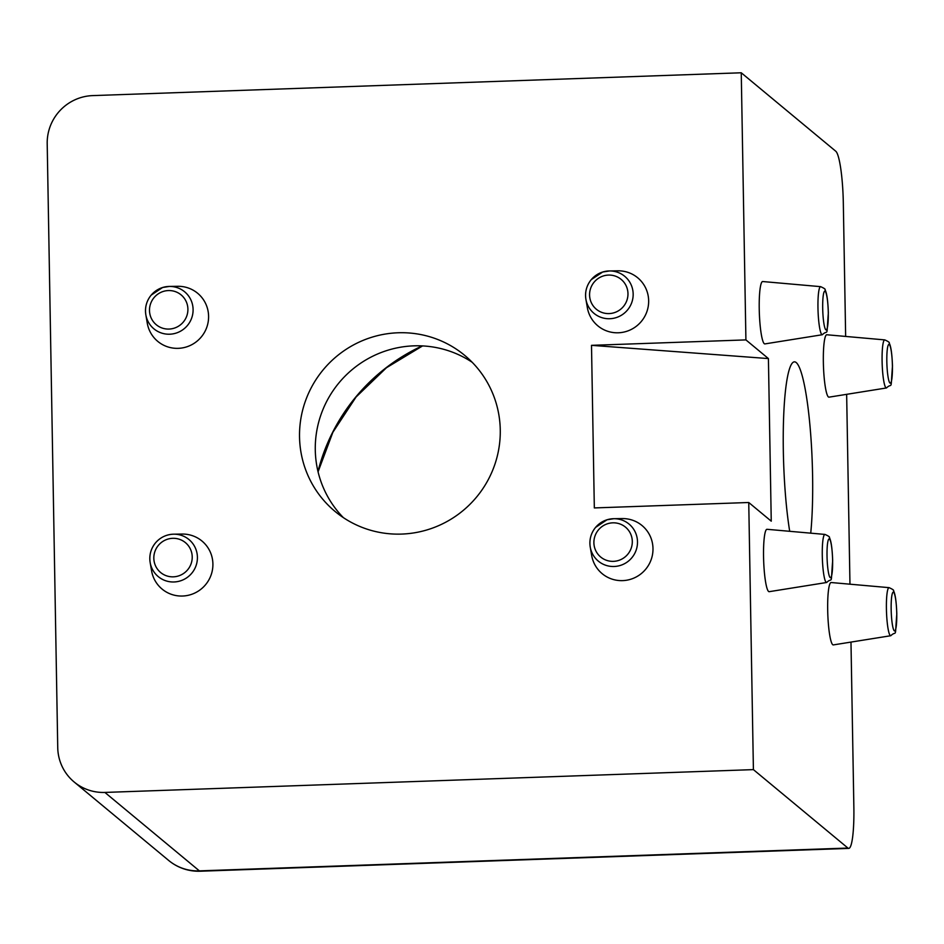 <?xml version="1.0" encoding="UTF-8"?>
<svg xmlns="http://www.w3.org/2000/svg" width="944" height="944" viewBox="0 0 944 944"><rect width="100%" height="100%" fill="white"/><g stroke="black" fill="none" stroke-linecap="round" stroke-linejoin="round"><path stroke-width="1.42" d="M151.583 570.825A31.211 30.656 -50.3 0 0 212.907 564.264A31.211 30.656 -50.3 0 0 182.098 534.056L173.672 534.186A24.048 23.624 129.7 0 1 197.414 557.467A24.048 23.624 129.7 0 1 150.155 562.518A24.048 23.624 129.7 0 1 173.672 534.186L173.2 534.198C166.085 534.575 160.185 537.478 155.477 542.906C150.828 548.7 149.058 555.237 150.155 562.518L151.583 570.825M147.252 323.06A31.211 30.656 -50.3 0 0 208.589 316.5A31.211 30.656 -50.3 0 0 177.767 286.303L169.342 286.433A24.048 23.624 129.7 0 1 193.095 309.703A24.048 23.624 129.7 0 1 145.836 314.753A24.048 23.624 129.7 0 1 169.342 286.433L162.592 287.507L151.158 295.142C146.509 300.935 144.727 307.473 145.836 314.753L147.252 323.06M587.333 307.579A31.211 30.656 -50.3 0 0 648.658 301.018A31.211 30.656 -50.3 0 0 617.848 270.822L609.423 270.952A24.048 23.624 129.7 0 1 633.164 294.221A24.048 23.624 129.7 0 1 585.905 299.272A24.048 23.624 129.7 0 1 609.423 270.952L602.673 272.025L591.227 279.66C586.578 285.454 584.808 291.991 585.905 299.272L587.333 307.579M591.652 555.343A31.211 30.656 -50.3 0 0 652.988 548.783A31.211 30.656 -50.3 0 0 622.167 518.575L613.742 518.704A24.048 23.624 129.7 0 1 637.495 541.986A24.048 23.624 129.7 0 1 590.236 547.036A24.048 23.624 129.7 0 1 613.742 518.704L606.992 519.79L595.558 527.425C590.909 533.218 589.127 539.756 590.236 547.036L591.652 555.343M820.643 286.657L762.705 281.536A31.211 4.401 88 0 0 759.236 308.995A31.211 4.401 88 0 0 764.9 343.911L822.33 334.731A24.048 3.387 -92 0 1 817.964 307.827A24.048 3.387 -92 0 1 820.643 286.657C824.218 288.274 825.681 289.301 825.044 289.761C826.826 292.982 827.923 300.711 828.348 312.96C826.224 339.769 828.596 328.595 822.33 334.731M824.962 534.422L767.035 529.301A31.211 4.401 88 0 0 763.554 556.759A31.211 4.401 88 0 0 769.23 591.676L826.661 582.495A24.048 3.387 -92 0 1 822.283 555.579A24.048 3.387 -92 0 1 824.962 534.422C828.537 536.027 830.012 537.065 829.375 537.525C831.145 540.747 832.242 548.476 832.667 560.724C830.543 587.522 832.927 576.359 826.661 582.495M889.095 587.652L831.168 582.531A31.211 4.401 88 0 0 827.687 609.989A31.211 4.401 88 0 0 833.363 644.905L890.794 635.725A24.048 3.387 -92 0 1 886.416 608.809A24.048 3.387 -92 0 1 889.095 587.652C892.67 589.268 894.145 590.295 893.508 590.755C895.278 593.977 896.375 601.706 896.8 613.954C894.676 640.752 897.06 629.589 890.794 635.725M884.776 339.899L826.838 334.766A31.211 4.401 88 0 0 823.357 362.225A31.211 4.401 88 0 0 829.033 397.153L886.463 387.96A24.048 3.387 -92 0 1 882.097 361.056A24.048 3.387 -92 0 1 884.776 339.899C888.351 341.504 889.814 342.542 889.177 343.002C890.959 346.212 892.056 353.941 892.481 366.189C890.357 392.999 892.729 381.824 886.463 387.96M398.144 332.772A101.445 99.651 -50.3 0 0 305.325 401.318A101.445 99.651 -50.3 0 0 335.108 511.483A101.445 99.651 -50.3 0 0 401.66 534.08A101.445 99.651 -50.3 0 0 494.467 465.534A101.445 99.651 -50.3 0 0 464.684 355.369A101.445 99.651 -50.3 0 0 398.144 332.772M472.224 362.319A101.445 99.651 -50.3 0 0 413.897 345.846A101.445 99.651 -50.3 0 0 322.942 409.519A101.445 99.651 -50.3 0 0 343.333 517.607M789.703 531.307A101.445 14.302 -92 0 1 783.331 451.09A101.445 14.302 -92 0 1 794.388 361.847A101.445 14.302 -92 0 1 812.583 475.363A101.445 14.302 -92 0 1 810.731 533.159M591.499 345.339L745.913 339.899L768.416 358.578L591.499 345.339L594.331 507.931L748.745 502.503L753.406 769.62L104.878 792.429L199.385 870.875L847.924 848.054L753.406 769.62M104.878 792.429A46.822 45.996 -50.3 0 1 74.163 781.998A46.822 45.996 -50.3 0 1 57.737 747.601L47.2 143.689A46.822 45.996 -50.3 0 1 92.713 95.604L741.252 72.782L745.913 339.899M748.745 502.503L771.248 521.171L768.416 358.578M847.924 848.054A46.822 6.596 88 0 0 848.75 848.396A46.822 6.596 88 0 0 853.86 807.203L850.981 642.085M741.252 72.782L835.759 151.229A46.822 6.596 88 0 1 843.322 203.29L845.647 336.43M846.65 394.332L849.966 584.194M892.422 366.107A19.411 2.738 88 0 0 889.295 344.536A19.411 2.738 88 0 0 886.829 361.469A19.411 2.738 88 0 0 889.968 383.04A19.411 2.738 88 0 0 892.422 366.107M896.753 613.871A19.411 2.738 88 0 0 893.614 592.289A19.411 2.738 88 0 0 891.16 609.222A19.411 2.738 88 0 0 894.287 630.804A19.411 2.738 88 0 0 896.753 613.871M828.289 312.877A19.411 2.738 88 0 0 825.162 291.307A19.411 2.738 88 0 0 822.696 308.24A19.411 2.738 88 0 0 825.835 329.81A19.411 2.738 88 0 0 828.289 312.877M832.62 560.642A19.411 2.738 88 0 0 829.481 539.059A19.411 2.738 88 0 0 827.027 555.992A19.411 2.738 88 0 0 830.154 577.575A19.411 2.738 88 0 0 832.62 560.642M613.435 561.35A19.411 19.057 -50.3 0 0 632.303 541.419A19.411 19.057 -50.3 0 0 612.762 522.834A19.411 19.057 -50.3 0 0 593.894 542.765A19.411 19.057 -50.3 0 0 613.435 561.35M609.116 313.585A19.411 19.057 -50.3 0 0 627.972 293.655A19.411 19.057 -50.3 0 0 608.443 275.082A19.411 19.057 -50.3 0 0 589.575 295.012A19.411 19.057 -50.3 0 0 609.116 313.585M173.354 576.831A19.411 19.057 -50.3 0 0 192.222 556.901A19.411 19.057 -50.3 0 0 172.681 538.316A19.411 19.057 -50.3 0 0 153.825 558.246A19.411 19.057 -50.3 0 0 173.354 576.831M169.035 329.067A19.411 19.057 -50.3 0 0 187.903 309.136A19.411 19.057 -50.3 0 0 168.362 290.563A19.411 19.057 -50.3 0 0 149.494 310.493A19.411 19.057 -50.3 0 0 169.035 329.067M317.986 471.481A186.499 183.195 129.7 0 1 422.216 345.893M199.385 870.875A46.822 45.996 129.7 0 1 168.669 860.444A46.822 46.822 0 0 0 200.222 871.218A46.822 6.596 -92 0 1 199.385 870.875M74.163 781.998L168.669 860.444M848.75 848.396L200.222 871.218M422.57 345.917L386.474 367.723L356.053 397.023L332.843 432.34L318.069 471.823"/></g></svg>
